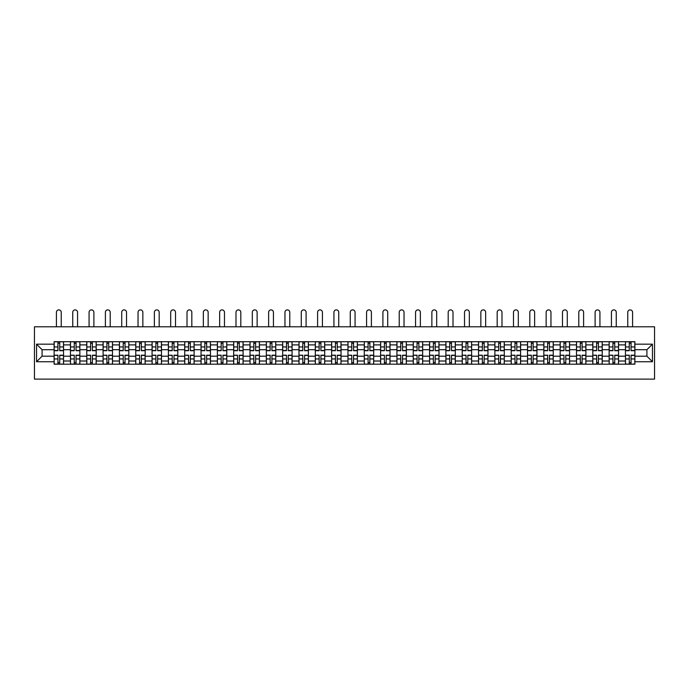 <?xml version="1.0" encoding="UTF-8"?>
<svg xmlns="http://www.w3.org/2000/svg" width="689" height="689" viewBox="0 0 689 689"><rect width="100%" height="100%" fill="white"/><g stroke="black" fill="none" stroke-linecap="round" stroke-linejoin="round"><path stroke-width="1.03" d="M34.45 379.114L654.55 379.114L654.55 326.793L34.45 326.793L34.45 379.114M70.45 364.197L70.45 344.896L63.543 344.896L63.543 364.197M63.543 344.896L63.543 341.701M70.45 344.896L70.45 341.701M79.864 341.701L79.864 364.197M86.771 364.197L86.771 341.701M96.184 341.701L96.184 364.197M103.092 364.197L103.092 341.701M112.514 341.701L112.514 364.197M119.421 364.197L119.421 341.701M128.834 341.701L128.834 364.197M135.742 364.197L135.742 341.701M145.164 341.701L145.164 364.197M152.062 364.197L152.062 341.701M161.484 341.701L161.484 364.197M168.392 364.197L168.392 341.701M177.805 341.701L177.805 364.197M184.712 364.197L184.712 341.701M194.134 341.701L194.134 364.197M201.042 364.197L201.042 341.701M210.455 341.701L210.455 364.197M217.362 364.197L217.362 341.701M226.776 341.701L226.776 364.197M233.683 364.197L233.683 341.701M243.105 341.701L243.105 364.197M250.012 364.197L250.012 341.701M259.426 341.701L259.426 364.197M266.333 364.197L266.333 341.701M275.755 341.701L275.755 364.197M282.654 364.197L282.654 341.701M292.076 341.701L292.076 364.197M298.983 364.197L298.983 341.701M308.396 341.701L308.396 364.197M315.304 364.197L315.304 341.701M324.726 341.701L324.726 364.197M331.633 364.197L331.633 341.701M341.046 341.701L341.046 364.197M347.954 364.197L347.954 341.701M357.367 341.701L357.367 364.197M364.274 364.197L364.274 341.701M373.696 341.701L373.696 364.197M380.604 364.197L380.604 341.701M390.017 341.701L390.017 364.197M396.924 364.197L396.924 341.701M406.346 341.701L406.346 364.197M413.245 364.197L413.245 341.701M422.667 341.701L422.667 364.197M429.574 364.197L429.574 341.701M438.988 341.701L438.988 364.197M445.895 364.197L445.895 341.701M455.317 341.701L455.317 364.197M462.224 364.197L462.224 341.701M471.638 341.701L471.638 364.197M478.545 364.197L478.545 341.701M487.958 341.701L487.958 364.197M494.866 364.197L494.866 341.701M504.288 341.701L504.288 364.197M511.195 364.197L511.195 341.701M520.608 341.701L520.608 364.197M527.516 364.197L527.516 341.701M536.938 341.701L536.938 364.197M543.836 364.197L543.836 341.701M553.258 341.701L553.258 364.197M560.166 364.197L560.166 341.701M569.579 341.701L569.579 364.197M576.486 364.197L576.486 341.701M585.908 341.701L585.908 364.197M592.816 364.197L592.816 341.701M602.229 341.701L602.229 364.197M609.136 364.197L609.136 341.701M618.55 341.701L618.55 364.197M625.457 364.197L625.457 341.701M625.457 356.196L618.55 356.196M609.136 356.196L602.229 356.196M592.816 356.196L585.908 356.196M576.486 356.196L569.579 356.196M560.166 356.196L553.258 356.196M543.836 356.196L536.938 356.196M527.516 356.196L520.608 356.196M511.195 356.196L504.288 356.196M494.866 356.196L487.958 356.196M478.545 356.196L471.638 356.196M462.224 356.196L455.317 356.196M445.895 356.196L438.988 356.196M429.574 356.196L422.667 356.196M413.245 356.196L406.346 356.196M396.924 356.196L390.017 356.196M380.604 356.196L373.696 356.196M364.274 356.196L357.367 356.196M347.954 356.196L341.046 356.196M331.633 356.196L324.726 356.196M315.304 356.196L308.396 356.196M298.983 356.196L292.076 356.196M282.654 356.196L275.755 356.196M266.333 356.196L259.426 356.196M250.012 356.196L243.105 356.196M233.683 356.196L226.776 356.196M217.362 356.196L210.455 356.196M201.042 356.196L194.134 356.196M184.712 356.196L177.805 356.196M168.392 356.196L161.484 356.196M152.062 356.196L145.164 356.196M135.742 356.196L128.834 356.196M119.421 356.196L112.514 356.196M103.092 356.196L96.184 356.196M86.771 356.196L79.864 356.196M70.45 356.196L63.543 356.196M625.457 349.702L618.55 349.702M609.136 349.702L602.229 349.702M592.816 349.702L585.908 349.702M576.486 349.702L569.579 349.702M560.166 349.702L553.258 349.702M543.836 349.702L536.938 349.702M527.516 349.702L520.608 349.702M511.195 349.702L504.288 349.702M494.866 349.702L487.958 349.702M478.545 349.702L471.638 349.702M462.224 349.702L455.317 349.702M445.895 349.702L438.988 349.702M429.574 349.702L422.667 349.702M413.245 349.702L406.346 349.702M396.924 349.702L390.017 349.702M380.604 349.702L373.696 349.702M364.274 349.702L357.367 349.702M347.954 349.702L341.046 349.702M331.633 349.702L324.726 349.702M315.304 349.702L308.396 349.702M298.983 349.702L292.076 349.702M282.654 349.702L275.755 349.702M266.333 349.702L259.426 349.702M250.012 349.702L243.105 349.702M233.683 349.702L226.776 349.702M217.362 349.702L210.455 349.702M201.042 349.702L194.134 349.702M184.712 349.702L177.805 349.702M168.392 349.702L161.484 349.702M152.062 349.702L145.164 349.702M135.742 349.702L128.834 349.702M119.421 349.702L112.514 349.702M103.092 349.702L96.184 349.702M86.771 349.702L79.864 349.702M70.45 349.702L63.543 349.702M42.089 356.196L54.121 356.196L54.121 349.702L42.089 349.702L42.089 356.196L36.543 361.742L36.543 344.164L54.121 344.164L54.121 349.702M634.879 349.702L634.879 356.196L646.911 356.196L646.911 349.702L634.879 349.702L634.879 341.701L54.121 341.701L54.121 344.164M634.879 344.164L652.457 344.164L652.457 361.742L634.879 361.742L634.879 356.196M54.121 356.196L54.121 364.197L634.879 364.197L634.879 361.742M54.121 361.742L36.543 361.742M59.719 362.629L57.945 362.629M57.945 343.268L59.719 343.268M76.048 362.629L74.266 362.629M74.266 343.268L76.048 343.268M92.369 362.629L90.586 362.629M90.586 343.268L92.369 343.268M108.69 362.629L106.916 362.629M106.916 343.268L108.69 343.268M125.019 362.629L123.236 362.629M123.236 343.268L125.019 343.268M141.34 362.629L139.566 362.629M139.566 343.268L141.34 343.268M157.66 362.629L155.886 362.629M155.886 343.268L157.66 343.268M173.99 362.629L172.207 362.629M172.207 343.268L173.99 343.268M190.31 362.629L188.536 362.629M188.536 343.268L190.31 343.268M206.64 362.629L204.857 362.629M204.857 343.268L206.64 343.268M222.96 362.629L221.178 362.629M221.178 343.268L222.96 343.268M239.281 362.629L237.507 362.629M237.507 343.268L239.281 343.268M255.61 362.629L253.828 362.629M253.828 343.268L255.61 343.268M271.931 362.629L270.157 362.629M270.157 343.268L271.931 343.268M288.252 362.629L286.478 362.629M286.478 343.268L288.252 343.268M304.581 362.629L302.798 362.629M302.798 343.268L304.581 343.268M320.902 362.629L319.128 362.629M319.128 343.268L320.902 343.268M337.231 362.629L335.448 362.629M335.448 343.268L337.231 343.268M353.552 362.629L351.769 362.629M351.769 343.268L353.552 343.268M369.872 362.629L368.098 362.629M368.098 343.268L369.872 343.268M386.202 362.629L384.419 362.629M384.419 343.268L386.202 343.268M402.522 362.629L400.748 362.629M400.748 343.268L402.522 343.268M418.843 362.629L417.069 362.629M417.069 343.268L418.843 343.268M435.172 362.629L433.39 362.629M433.39 343.268L435.172 343.268M451.493 362.629L449.719 362.629M449.719 343.268L451.493 343.268M467.822 362.629L466.04 362.629M466.04 343.268L467.822 343.268M484.143 362.629L482.36 362.629M482.36 343.268L484.143 343.268M500.464 362.629L498.69 362.629M498.69 343.268L500.464 343.268M516.793 362.629L515.01 362.629M515.01 343.268L516.793 343.268M533.114 362.629L531.34 362.629M531.34 343.268L533.114 343.268M549.434 362.629L547.66 362.629M547.66 343.268L549.434 343.268M565.764 362.629L563.981 362.629M563.981 343.268L565.764 343.268M582.084 362.629L580.31 362.629M580.31 343.268L582.084 343.268M598.414 362.629L596.631 362.629M596.631 343.268L598.414 343.268M614.734 362.629L612.952 362.629M612.952 343.268L614.734 343.268M631.055 362.629L629.281 362.629M629.281 343.268L631.055 343.268M36.543 344.164L42.089 349.702M646.911 356.196L652.457 361.742M646.911 349.702L652.457 344.164M61.235 326.793L61.235 312.298A2.403 2.403 0 0 0 58.832 309.886A2.403 2.403 0 0 0 56.42 312.298L56.42 326.793M59.719 350.701L59.719 341.804L63.491 341.804L63.491 350.701L59.719 350.701M57.945 343.165L59.719 343.165M57.945 341.804L54.173 341.804L54.173 350.701L57.945 350.701L57.945 341.804L59.719 341.804M57.945 355.421L54.173 355.197L57.945 355.197L57.945 364.093L54.173 364.093L56.265 364.093M54.173 355.421L54.173 364.093M59.719 362.733L57.945 362.733M61.399 364.093L63.491 364.093L63.491 355.197L59.719 355.197L59.719 364.093L56.42 364.093M63.491 364.093L61.235 364.093M77.564 326.793L77.564 312.298A2.403 2.403 0 0 0 75.153 309.886A2.403 2.403 0 0 0 72.75 312.298L72.75 326.793M76.048 350.701L76.048 341.804L79.812 341.804L79.812 350.701L76.048 350.701M74.266 343.165L76.048 343.165M74.266 341.804L70.502 341.804L70.502 350.701L74.266 350.701L74.266 341.804L76.048 341.804M93.885 326.793L93.885 312.298A2.403 2.403 0 0 0 91.482 309.886A2.403 2.403 0 0 0 89.07 312.298L89.07 326.793M92.369 350.701L92.369 341.804L96.133 341.804L96.133 350.701L92.369 350.701M90.586 343.165L92.369 343.165M90.586 341.804L86.823 341.804L86.823 350.701L90.586 350.701L90.586 341.804L92.369 341.804M74.266 355.421L70.502 355.197L74.266 355.197L74.266 364.093L70.502 364.093L72.595 364.093M70.502 355.421L70.502 364.093M76.048 362.733L74.266 362.733M77.719 364.093L79.812 364.093L79.812 355.197L76.048 355.197L76.048 364.093L72.75 364.093M79.812 364.093L77.564 364.093M90.586 355.421L86.823 355.197L90.586 355.197L90.586 364.093L86.823 364.093L88.915 364.093M86.823 355.421L86.823 364.093M92.369 362.733L90.586 362.733M94.04 364.093L96.133 364.093L96.133 355.197L92.369 355.197L92.369 364.093L89.07 364.093M96.133 364.093L93.885 364.093M110.206 326.793L110.206 312.298A2.403 2.403 0 0 0 107.803 309.886A2.403 2.403 0 0 0 105.4 312.298L105.4 326.793M108.69 350.701L108.69 341.804L112.462 341.804L112.462 350.701L108.69 350.701M106.916 343.165L108.69 343.165M106.916 341.804L103.143 341.804L103.143 350.701L106.916 350.701L106.916 341.804L108.69 341.804M126.535 326.793L126.535 312.298A2.403 2.403 0 0 0 124.123 309.886A2.403 2.403 0 0 0 121.72 312.298L121.72 326.793M125.019 350.701L125.019 341.804L128.783 341.804L128.783 350.701L125.019 350.701M123.236 343.165L125.019 343.165M123.236 341.804L119.473 341.804L119.473 350.701L123.236 350.701L123.236 341.804L125.019 341.804M142.856 326.793L142.856 312.298A2.403 2.403 0 0 0 140.453 309.886A2.403 2.403 0 0 0 138.041 312.298L138.041 326.793M141.34 350.701L141.34 341.804L145.103 341.804L145.103 350.701L141.34 350.701M139.566 343.165L141.34 343.165M139.566 341.804L135.793 341.804L135.793 350.701L139.566 350.701L139.566 341.804L141.34 341.804M106.916 355.421L103.143 355.197L106.916 355.197L106.916 364.093L103.143 364.093L105.236 364.093M103.143 355.421L103.143 364.093M108.69 362.733L106.916 362.733M110.369 364.093L112.462 364.093L112.462 355.197L108.69 355.197L108.69 364.093L105.4 364.093M112.462 364.093L110.206 364.093M123.236 355.421L119.473 355.197L123.236 355.197L123.236 364.093L119.473 364.093L121.565 364.093M119.473 355.421L119.473 364.093M125.019 362.733L123.236 362.733M126.69 364.093L128.783 364.093L128.783 355.197L125.019 355.197L125.019 364.093L121.72 364.093M128.783 364.093L126.535 364.093M139.566 355.421L135.793 355.197L139.566 355.197L139.566 364.093L135.793 364.093L137.886 364.093M135.793 355.421L135.793 364.093M141.34 362.733L139.566 362.733M143.011 364.093L145.103 364.093L145.103 355.197L141.34 355.197L141.34 364.093L138.041 364.093M145.103 364.093L142.856 364.093M159.185 326.793L159.185 312.298A2.403 2.403 0 0 0 156.773 309.886A2.403 2.403 0 0 0 154.37 312.298L154.37 326.793M157.66 350.701L157.66 341.804L161.433 341.804L161.433 350.701L157.66 350.701M155.886 343.165L157.66 343.165M155.886 341.804L152.123 341.804L152.123 350.701L155.886 350.701L155.886 341.804L157.66 341.804M155.886 355.421L152.123 355.197L155.886 355.197L155.886 364.093L152.123 364.093L154.215 364.093M152.123 355.421L152.123 364.093M157.66 362.733L155.886 362.733M159.34 364.093L161.433 364.093L161.433 355.197L157.66 355.197L157.66 364.093L154.37 364.093M161.433 364.093L159.185 364.093M175.506 326.793L175.506 312.298A2.403 2.403 0 0 0 173.103 309.886A2.403 2.403 0 0 0 170.691 312.298L170.691 326.793M173.99 350.701L173.99 341.804L177.753 341.804L177.753 350.701L173.99 350.701M172.207 343.165L173.99 343.165M172.207 341.804L168.443 341.804L168.443 350.701L172.207 350.701L172.207 341.804L173.99 341.804M172.207 355.421L168.443 355.197L172.207 355.197L172.207 364.093L168.443 364.093L170.536 364.093M168.443 355.421L168.443 364.093M173.99 362.733L172.207 362.733M175.661 364.093L177.753 364.093L177.753 355.197L173.99 355.197L173.99 364.093L170.691 364.093M177.753 364.093L175.506 364.093M191.826 326.793L191.826 312.298A2.403 2.403 0 0 0 189.423 309.886A2.403 2.403 0 0 0 187.012 312.298L187.012 326.793M190.31 350.701L190.31 341.804L194.083 341.804L194.083 350.701L190.31 350.701M188.536 343.165L190.31 343.165M188.536 341.804L184.764 341.804L184.764 350.701L188.536 350.701L188.536 341.804L190.31 341.804M188.536 355.421L184.764 355.197L188.536 355.197L188.536 364.093L184.764 364.093L186.857 364.093M184.764 355.421L184.764 364.093M190.31 362.733L188.536 362.733M191.99 364.093L194.083 364.093L194.083 355.197L190.31 355.197L190.31 364.093L187.012 364.093M194.083 364.093L191.826 364.093M208.156 326.793L208.156 312.298A2.403 2.403 0 0 0 205.744 309.886A2.403 2.403 0 0 0 203.341 312.298L203.341 326.793M206.64 350.701L206.64 341.804L210.403 341.804L210.403 350.701L206.64 350.701M204.857 343.165L206.64 343.165M204.857 341.804L201.093 341.804L201.093 350.701L204.857 350.701L204.857 341.804L206.64 341.804M204.857 355.421L201.093 355.197L204.857 355.197L204.857 364.093L201.093 364.093L203.186 364.093M201.093 355.421L201.093 364.093M206.64 362.733L204.857 362.733M208.311 364.093L210.403 364.093L210.403 355.197L206.64 355.197L206.64 364.093L203.341 364.093M210.403 364.093L208.156 364.093M224.476 326.793L224.476 312.298A2.403 2.403 0 0 0 222.073 309.886A2.403 2.403 0 0 0 219.662 312.298L219.662 326.793M222.96 350.701L222.96 341.804L226.724 341.804L226.724 350.701L222.96 350.701M221.178 343.165L222.96 343.165M221.178 341.804L217.414 341.804L217.414 350.701L221.178 350.701L221.178 341.804L222.96 341.804M240.805 326.793L240.805 312.298A2.403 2.403 0 0 0 238.394 309.886A2.403 2.403 0 0 0 235.991 312.298L235.991 326.793M239.281 350.701L239.281 341.804L243.053 341.804L243.053 350.701L239.281 350.701M237.507 343.165L239.281 343.165M237.507 341.804L233.735 341.804L233.735 350.701L237.507 350.701L237.507 341.804L239.281 341.804M257.126 326.793L257.126 312.298A2.403 2.403 0 0 0 254.715 309.886A2.403 2.403 0 0 0 252.312 312.298L252.312 326.793M255.61 350.701L255.61 341.804L259.374 341.804L259.374 350.701L255.61 350.701M253.828 343.165L255.61 343.165M253.828 341.804L250.064 341.804L250.064 350.701L253.828 350.701L253.828 341.804L255.61 341.804M273.447 326.793L273.447 312.298A2.403 2.403 0 0 0 271.044 309.886A2.403 2.403 0 0 0 268.632 312.298L268.632 326.793M271.931 350.701L271.931 341.804L275.695 341.804L275.695 350.701L271.931 350.701M270.157 343.165L271.931 343.165M270.157 341.804L266.385 341.804L266.385 350.701L270.157 350.701L270.157 341.804L271.931 341.804M289.776 326.793L289.776 312.298A2.403 2.403 0 0 0 287.365 309.886A2.403 2.403 0 0 0 284.962 312.298L284.962 326.793M288.252 350.701L288.252 341.804L292.024 341.804L292.024 350.701L288.252 350.701M286.478 343.165L288.252 343.165M286.478 341.804L282.714 341.804L282.714 350.701L286.478 350.701L286.478 341.804L288.252 341.804M306.097 326.793L306.097 312.298A2.403 2.403 0 0 0 303.694 309.886A2.403 2.403 0 0 0 301.282 312.298L301.282 326.793M304.581 350.701L304.581 341.804L308.345 341.804L308.345 350.701L304.581 350.701M302.798 343.165L304.581 343.165M302.798 341.804L299.035 341.804L299.035 350.701L302.798 350.701L302.798 341.804L304.581 341.804M221.178 355.421L217.414 355.197L221.178 355.197L221.178 364.093L217.414 364.093L219.507 364.093M217.414 355.421L217.414 364.093M222.96 362.733L221.178 362.733M224.631 364.093L226.724 364.093L226.724 355.197L222.96 355.197L222.96 364.093L219.662 364.093M226.724 364.093L224.476 364.093M237.507 355.421L233.735 355.197L237.507 355.197L237.507 364.093L233.735 364.093L235.827 364.093M233.735 355.421L233.735 364.093M239.281 362.733L237.507 362.733M240.961 364.093L243.053 364.093L243.053 355.197L239.281 355.197L239.281 364.093L235.991 364.093M243.053 364.093L240.805 364.093M253.828 355.421L250.064 355.197L253.828 355.197L253.828 364.093L250.064 364.093L252.157 364.093M250.064 355.421L250.064 364.093M255.61 362.733L253.828 362.733M257.281 364.093L259.374 364.093L259.374 355.197L255.61 355.197L255.61 364.093L252.312 364.093M259.374 364.093L257.126 364.093M270.157 355.421L266.385 355.197L270.157 355.197L270.157 364.093L266.385 364.093L268.477 364.093M266.385 355.421L266.385 364.093M271.931 362.733L270.157 362.733M273.602 364.093L275.695 364.093L275.695 355.197L271.931 355.197L271.931 364.093L268.632 364.093M275.695 364.093L273.447 364.093M286.478 355.421L282.714 355.197L286.478 355.197L286.478 364.093L282.714 364.093L284.807 364.093M282.714 355.421L282.714 364.093M288.252 362.733L286.478 362.733M289.931 364.093L292.024 364.093L292.024 355.197L288.252 355.197L288.252 364.093L284.962 364.093M292.024 364.093L289.776 364.093M302.798 355.421L299.035 355.197L302.798 355.197L302.798 364.093L299.035 364.093L301.127 364.093M299.035 355.421L299.035 364.093M304.581 362.733L302.798 362.733M306.252 364.093L308.345 364.093L308.345 355.197L304.581 355.197L304.581 364.093L301.282 364.093M308.345 364.093L306.097 364.093M322.418 326.793L322.418 312.298A2.403 2.403 0 0 0 320.015 309.886A2.403 2.403 0 0 0 317.603 312.298L317.603 326.793M320.902 350.701L320.902 341.804L324.674 341.804L324.674 350.701L320.902 350.701M319.128 343.165L320.902 343.165M319.128 341.804L315.355 341.804L315.355 350.701L319.128 350.701L319.128 341.804L320.902 341.804M319.128 355.421L315.355 355.197L319.128 355.197L319.128 364.093L315.355 364.093L317.448 364.093M315.355 355.421L315.355 364.093M320.902 362.733L319.128 362.733M322.581 364.093L324.674 364.093L324.674 355.197L320.902 355.197L320.902 364.093L317.603 364.093M324.674 364.093L322.418 364.093M338.747 326.793L338.747 312.298A2.403 2.403 0 0 0 336.335 309.886A2.403 2.403 0 0 0 333.932 312.298L333.932 326.793M337.231 350.701L337.231 341.804L340.995 341.804L340.995 350.701L337.231 350.701M335.448 343.165L337.231 343.165M335.448 341.804L331.685 341.804L331.685 350.701L335.448 350.701L335.448 341.804L337.231 341.804M335.448 355.421L331.685 355.197L335.448 355.197L335.448 364.093L331.685 364.093L333.777 364.093M331.685 355.421L331.685 364.093M337.231 362.733L335.448 362.733M338.902 364.093L340.995 364.093L340.995 355.197L337.231 355.197L337.231 364.093L333.932 364.093M340.995 364.093L338.747 364.093M355.068 326.793L355.068 312.298A2.403 2.403 0 0 0 352.665 309.886A2.403 2.403 0 0 0 350.253 312.298L350.253 326.793M353.552 350.701L353.552 341.804L357.315 341.804L357.315 350.701L353.552 350.701M351.769 343.165L353.552 343.165M351.769 341.804L348.005 341.804L348.005 350.701L351.769 350.701L351.769 341.804L353.552 341.804M351.769 355.421L348.005 355.197L351.769 355.197L351.769 364.093L348.005 364.093L350.098 364.093M348.005 355.421L348.005 364.093M353.552 362.733L351.769 362.733M355.223 364.093L357.315 364.093L357.315 355.197L353.552 355.197L353.552 364.093L350.253 364.093M357.315 364.093L355.068 364.093M371.397 326.793L371.397 312.298A2.403 2.403 0 0 0 368.985 309.886A2.403 2.403 0 0 0 366.582 312.298L366.582 326.793M369.872 350.701L369.872 341.804L373.645 341.804L373.645 350.701L369.872 350.701M368.098 343.165L369.872 343.165M368.098 341.804L364.326 341.804L364.326 350.701L368.098 350.701L368.098 341.804L369.872 341.804M368.098 355.421L364.326 355.197L368.098 355.197L368.098 364.093L364.326 364.093L366.419 364.093M364.326 355.421L364.326 364.093M369.872 362.733L368.098 362.733M371.552 364.093L373.645 364.093L373.645 355.197L369.872 355.197L369.872 364.093L366.582 364.093M373.645 364.093L371.397 364.093M387.718 326.793L387.718 312.298A2.403 2.403 0 0 0 385.306 309.886A2.403 2.403 0 0 0 382.903 312.298L382.903 326.793M386.202 350.701L386.202 341.804L389.965 341.804L389.965 350.701L386.202 350.701M384.419 343.165L386.202 343.165M384.419 341.804L380.655 341.804L380.655 350.701L384.419 350.701L384.419 341.804L386.202 341.804M384.419 355.421L380.655 355.197L384.419 355.197L384.419 364.093L380.655 364.093L382.748 364.093M380.655 355.421L380.655 364.093M386.202 362.733L384.419 362.733M387.873 364.093L389.965 364.093L389.965 355.197L386.202 355.197L386.202 364.093L382.903 364.093M389.965 364.093L387.718 364.093M404.038 326.793L404.038 312.298A2.403 2.403 0 0 0 401.635 309.886A2.403 2.403 0 0 0 399.224 312.298L399.224 326.793M402.522 350.701L402.522 341.804L406.286 341.804L406.286 350.701L402.522 350.701M400.748 343.165L402.522 343.165M400.748 341.804L396.976 341.804L396.976 350.701L400.748 350.701L400.748 341.804L402.522 341.804M400.748 355.421L396.976 355.197L400.748 355.197L400.748 364.093L396.976 364.093L399.069 364.093M396.976 355.421L396.976 364.093M402.522 362.733L400.748 362.733M404.193 364.093L406.286 364.093L406.286 355.197L402.522 355.197L402.522 364.093L399.224 364.093M406.286 364.093L404.038 364.093M420.368 326.793L420.368 312.298A2.403 2.403 0 0 0 417.956 309.886A2.403 2.403 0 0 0 415.553 312.298L415.553 326.793M418.843 350.701L418.843 341.804L422.615 341.804L422.615 350.701L418.843 350.701M417.069 343.165L418.843 343.165M417.069 341.804L413.305 341.804L413.305 350.701L417.069 350.701L417.069 341.804L418.843 341.804M417.069 355.421L413.305 355.197L417.069 355.197L417.069 364.093L413.305 364.093L415.398 364.093M413.305 355.421L413.305 364.093M418.843 362.733L417.069 362.733M420.523 364.093L422.615 364.093L422.615 355.197L418.843 355.197L418.843 364.093L415.553 364.093M422.615 364.093L420.368 364.093M436.688 326.793L436.688 312.298A2.403 2.403 0 0 0 434.285 309.886A2.403 2.403 0 0 0 431.874 312.298L431.874 326.793M435.172 350.701L435.172 341.804L438.936 341.804L438.936 350.701L435.172 350.701M433.39 343.165L435.172 343.165M433.39 341.804L429.626 341.804L429.626 350.701L433.39 350.701L433.39 341.804L435.172 341.804M433.39 355.421L429.626 355.197L433.39 355.197L433.39 364.093L429.626 364.093L431.719 364.093M429.626 355.421L429.626 364.093M435.172 362.733L433.39 362.733M436.843 364.093L438.936 364.093L438.936 355.197L435.172 355.197L435.172 364.093L431.874 364.093M438.936 364.093L436.688 364.093M453.009 326.793L453.009 312.298A2.403 2.403 0 0 0 450.606 309.886A2.403 2.403 0 0 0 448.194 312.298L448.194 326.793M451.493 350.701L451.493 341.804L455.265 341.804L455.265 350.701L451.493 350.701M449.719 343.165L451.493 343.165M449.719 341.804L445.947 341.804L445.947 350.701L449.719 350.701L449.719 341.804L451.493 341.804M449.719 355.421L445.947 355.197L449.719 355.197L449.719 364.093L445.947 364.093L448.039 364.093M445.947 355.421L445.947 364.093M451.493 362.733L449.719 362.733M453.173 364.093L455.265 364.093L455.265 355.197L451.493 355.197L451.493 364.093L448.194 364.093M455.265 364.093L453.009 364.093M469.338 326.793L469.338 312.298A2.403 2.403 0 0 0 466.927 309.886A2.403 2.403 0 0 0 464.524 312.298L464.524 326.793M467.822 350.701L467.822 341.804L471.586 341.804L471.586 350.701L467.822 350.701M466.04 343.165L467.822 343.165M466.04 341.804L462.276 341.804L462.276 350.701L466.04 350.701L466.04 341.804L467.822 341.804M466.04 355.421L462.276 355.197L466.04 355.197L466.04 364.093L462.276 364.093L464.369 364.093M462.276 355.421L462.276 364.093M467.822 362.733L466.04 362.733M469.493 364.093L471.586 364.093L471.586 355.197L467.822 355.197L467.822 364.093L464.524 364.093M471.586 364.093L469.338 364.093M485.659 326.793L485.659 312.298A2.403 2.403 0 0 0 483.256 309.886A2.403 2.403 0 0 0 480.844 312.298L480.844 326.793M484.143 350.701L484.143 341.804L487.907 341.804L487.907 350.701L484.143 350.701M482.36 343.165L484.143 343.165M482.36 341.804L478.597 341.804L478.597 350.701L482.36 350.701L482.36 341.804L484.143 341.804M482.36 355.421L478.597 355.197L482.36 355.197L482.36 364.093L478.597 364.093L480.689 364.093M478.597 355.421L478.597 364.093M484.143 362.733L482.36 362.733M485.814 364.093L487.907 364.093L487.907 355.197L484.143 355.197L484.143 364.093L480.844 364.093M487.907 364.093L485.659 364.093M501.988 326.793L501.988 312.298A2.403 2.403 0 0 0 499.577 309.886A2.403 2.403 0 0 0 497.174 312.298L497.174 326.793M500.464 350.701L500.464 341.804L504.236 341.804L504.236 350.701L500.464 350.701M498.69 343.165L500.464 343.165M498.69 341.804L494.917 341.804L494.917 350.701L498.69 350.701L498.69 341.804L500.464 341.804M498.69 355.421L494.917 355.197L498.69 355.197L498.69 364.093L494.917 364.093L497.01 364.093M494.917 355.421L494.917 364.093M500.464 362.733L498.69 362.733M502.143 364.093L504.236 364.093L504.236 355.197L500.464 355.197L500.464 364.093L497.174 364.093M504.236 364.093L501.988 364.093M518.309 326.793L518.309 312.298A2.403 2.403 0 0 0 515.897 309.886A2.403 2.403 0 0 0 513.494 312.298L513.494 326.793M516.793 350.701L516.793 341.804L520.557 341.804L520.557 350.701L516.793 350.701M515.01 343.165L516.793 343.165M515.01 341.804L511.247 341.804L511.247 350.701L515.01 350.701L515.01 341.804L516.793 341.804M515.01 355.421L511.247 355.197L515.01 355.197L515.01 364.093L511.247 364.093L513.339 364.093M511.247 355.421L511.247 364.093M516.793 362.733L515.01 362.733M518.464 364.093L520.557 364.093L520.557 355.197L516.793 355.197L516.793 364.093L513.494 364.093M520.557 364.093L518.309 364.093M534.63 326.793L534.63 312.298A2.403 2.403 0 0 0 532.227 309.886A2.403 2.403 0 0 0 529.815 312.298L529.815 326.793M533.114 350.701L533.114 341.804L536.877 341.804L536.877 350.701L533.114 350.701M531.34 343.165L533.114 343.165M531.34 341.804L527.567 341.804L527.567 350.701L531.34 350.701L531.34 341.804L533.114 341.804M531.34 355.421L527.567 355.197L531.34 355.197L531.34 364.093L527.567 364.093L529.66 364.093M527.567 355.421L527.567 364.093M533.114 362.733L531.34 362.733M534.785 364.093L536.877 364.093L536.877 355.197L533.114 355.197L533.114 364.093L529.815 364.093M536.877 364.093L534.63 364.093M550.959 326.793L550.959 312.298A2.403 2.403 0 0 0 548.547 309.886A2.403 2.403 0 0 0 546.144 312.298L546.144 326.793M549.434 350.701L549.434 341.804L553.207 341.804L553.207 350.701L549.434 350.701M547.66 343.165L549.434 343.165M547.66 341.804L543.897 341.804L543.897 350.701L547.66 350.701L547.66 341.804L549.434 341.804M547.66 355.421L543.897 355.197L547.66 355.197L547.66 364.093L543.897 364.093L545.989 364.093M543.897 355.421L543.897 364.093M549.434 362.733L547.66 362.733M551.114 364.093L553.207 364.093L553.207 355.197L549.434 355.197L549.434 364.093L546.144 364.093M553.207 364.093L550.959 364.093M567.28 326.793L567.28 312.298A2.403 2.403 0 0 0 564.877 309.886A2.403 2.403 0 0 0 562.465 312.298L562.465 326.793M565.764 350.701L565.764 341.804L569.527 341.804L569.527 350.701L565.764 350.701M563.981 343.165L565.764 343.165M563.981 341.804L560.217 341.804L560.217 350.701L563.981 350.701L563.981 341.804L565.764 341.804M563.981 355.421L560.217 355.197L563.981 355.197L563.981 364.093L560.217 364.093L562.31 364.093M560.217 355.421L560.217 364.093M565.764 362.733L563.981 362.733M567.435 364.093L569.527 364.093L569.527 355.197L565.764 355.197L565.764 364.093L562.465 364.093M569.527 364.093L567.28 364.093M583.6 326.793L583.6 312.298A2.403 2.403 0 0 0 581.197 309.886A2.403 2.403 0 0 0 578.794 312.298L578.794 326.793M582.084 350.701L582.084 341.804L585.857 341.804L585.857 350.701L582.084 350.701M580.31 343.165L582.084 343.165M580.31 341.804L576.538 341.804L576.538 350.701L580.31 350.701L580.31 341.804L582.084 341.804M580.31 355.421L576.538 355.197L580.31 355.197L580.31 364.093L576.538 364.093L578.631 364.093M576.538 355.421L576.538 364.093M582.084 362.733L580.31 362.733M583.764 364.093L585.857 364.093L585.857 355.197L582.084 355.197L582.084 364.093L578.794 364.093M585.857 364.093L583.6 364.093M599.93 326.793L599.93 312.298A2.403 2.403 0 0 0 597.518 309.886A2.403 2.403 0 0 0 595.115 312.298L595.115 326.793M598.414 350.701L598.414 341.804L602.177 341.804L602.177 350.701L598.414 350.701M596.631 343.165L598.414 343.165M596.631 341.804L592.867 341.804L592.867 350.701L596.631 350.701L596.631 341.804L598.414 341.804M596.631 355.421L592.867 355.197L596.631 355.197L596.631 364.093L592.867 364.093L594.96 364.093M592.867 355.421L592.867 364.093M598.414 362.733L596.631 362.733M600.085 364.093L602.177 364.093L602.177 355.197L598.414 355.197L598.414 364.093L595.115 364.093M602.177 364.093L599.93 364.093M616.25 326.793L616.25 312.298A2.403 2.403 0 0 0 613.847 309.886A2.403 2.403 0 0 0 611.436 312.298L611.436 326.793M614.734 350.701L614.734 341.804L618.498 341.804L618.498 350.701L614.734 350.701M612.952 343.165L614.734 343.165M612.952 341.804L609.188 341.804L609.188 350.701L612.952 350.701L612.952 341.804L614.734 341.804M612.952 355.421L609.188 355.197L612.952 355.197L612.952 364.093L609.188 364.093L611.281 364.093M609.188 355.421L609.188 364.093M614.734 362.733L612.952 362.733M616.405 364.093L618.498 364.093L618.498 355.197L614.734 355.197L614.734 364.093L611.436 364.093M618.498 364.093L616.25 364.093M632.58 326.793L632.58 312.298A2.403 2.403 0 0 0 630.168 309.886A2.403 2.403 0 0 0 627.765 312.298L627.765 326.793M631.055 350.701L631.055 341.804L634.827 341.804L634.827 350.701L631.055 350.701M629.281 343.165L631.055 343.165M629.281 341.804L625.509 341.804L625.509 350.701L629.281 350.701L629.281 341.804L631.055 341.804M629.281 355.421L625.509 355.197L629.281 355.197L629.281 364.093L625.509 364.093L627.601 364.093M625.509 355.421L625.509 364.093M631.055 362.733L629.281 362.733M632.735 364.093L634.827 364.093L634.827 355.197L631.055 355.197L631.055 364.093L627.765 364.093M634.827 364.093L632.58 364.093M609.136 344.896L602.229 344.896M592.816 344.896L585.908 344.896M576.486 344.896L569.579 344.896M560.166 344.896L553.258 344.896M543.836 344.896L536.938 344.896M527.516 344.896L520.608 344.896M511.195 344.896L504.288 344.896M494.866 344.896L487.958 344.896M478.545 344.896L471.638 344.896M462.224 344.896L455.317 344.896M445.895 344.896L438.988 344.896M429.574 344.896L422.667 344.896M413.245 344.896L406.346 344.896M396.924 344.896L390.017 344.896M380.604 344.896L373.696 344.896M364.274 344.896L357.367 344.896M347.954 344.896L341.046 344.896M331.633 344.896L324.726 344.896M315.304 344.896L308.396 344.896M298.983 344.896L292.076 344.896M282.654 344.896L275.755 344.896M266.333 344.896L259.426 344.896M250.012 344.896L243.105 344.896M233.683 344.896L226.776 344.896M217.362 344.896L210.455 344.896M201.042 344.896L194.134 344.896M184.712 344.896L177.805 344.896M168.392 344.896L161.484 344.896M152.062 344.896L145.164 344.896M135.742 344.896L128.834 344.896M119.421 344.896L112.514 344.896M103.092 344.896L96.184 344.896M86.771 344.896L79.864 344.896M625.457 344.896L618.55 344.896M609.136 361.01L602.229 361.01M592.816 361.01L585.908 361.01M576.486 361.01L569.579 361.01M560.166 361.01L553.258 361.01M543.836 361.01L536.938 361.01M527.516 361.01L520.608 361.01M511.195 361.01L504.288 361.01M494.866 361.01L487.958 361.01M478.545 361.01L471.638 361.01M462.224 361.01L455.317 361.01M445.895 361.01L438.988 361.01M429.574 361.01L422.667 361.01M413.245 361.01L406.346 361.01M396.924 361.01L390.017 361.01M380.604 361.01L373.696 361.01M364.274 361.01L357.367 361.01M347.954 361.01L341.046 361.01M331.633 361.01L324.726 361.01M315.304 361.01L308.396 361.01M298.983 361.01L292.076 361.01M282.654 361.01L275.755 361.01M266.333 361.01L259.426 361.01M250.012 361.01L243.105 361.01M233.683 361.01L226.776 361.01M217.362 361.01L210.455 361.01M201.042 361.01L194.134 361.01M184.712 361.01L177.805 361.01M168.392 361.01L161.484 361.01M152.062 361.01L145.164 361.01M135.742 361.01L128.834 361.01M119.421 361.01L112.514 361.01M103.092 361.01L96.184 361.01M86.771 361.01L79.864 361.01M70.45 361.01L63.543 361.01M625.457 361.01L618.55 361.01M59.719 350.477L63.491 350.477M59.719 346.946L63.491 346.946M54.173 350.477L57.945 350.477M54.173 346.946L57.945 346.946M57.945 358.952L54.173 358.952M63.491 355.421L59.719 355.421M63.491 358.952L59.719 358.952M76.048 350.477L79.812 350.477M76.048 346.946L79.812 346.946M70.502 350.477L74.266 350.477M70.502 346.946L74.266 346.946M92.369 350.477L96.133 350.477M92.369 346.946L96.133 346.946M86.823 350.477L90.586 350.477M86.823 346.946L90.586 346.946M74.266 358.952L70.502 358.952M79.812 355.421L76.048 355.421M79.812 358.952L76.048 358.952M90.586 358.952L86.823 358.952M96.133 355.421L92.369 355.421M96.133 358.952L92.369 358.952M108.69 350.477L112.462 350.477M108.69 346.946L112.462 346.946M103.143 350.477L106.916 350.477M103.143 346.946L106.916 346.946M125.019 350.477L128.783 350.477M125.019 346.946L128.783 346.946M119.473 350.477L123.236 350.477M119.473 346.946L123.236 346.946M141.34 350.477L145.103 350.477M141.34 346.946L145.103 346.946M135.793 350.477L139.566 350.477M135.793 346.946L139.566 346.946M106.916 358.952L103.143 358.952M112.462 355.421L108.69 355.421M112.462 358.952L108.69 358.952M123.236 358.952L119.473 358.952M128.783 355.421L125.019 355.421M128.783 358.952L125.019 358.952M139.566 358.952L135.793 358.952M145.103 355.421L141.34 355.421M145.103 358.952L141.34 358.952M157.66 350.477L161.433 350.477M157.66 346.946L161.433 346.946M152.123 350.477L155.886 350.477M152.123 346.946L155.886 346.946M155.886 358.952L152.123 358.952M161.433 355.421L157.66 355.421M161.433 358.952L157.66 358.952M173.99 350.477L177.753 350.477M173.99 346.946L177.753 346.946M168.443 350.477L172.207 350.477M168.443 346.946L172.207 346.946M172.207 358.952L168.443 358.952M177.753 355.421L173.99 355.421M177.753 358.952L173.99 358.952M190.31 350.477L194.083 350.477M190.31 346.946L194.083 346.946M184.764 350.477L188.536 350.477M184.764 346.946L188.536 346.946M188.536 358.952L184.764 358.952M194.083 355.421L190.31 355.421M194.083 358.952L190.31 358.952M206.64 350.477L210.403 350.477M206.64 346.946L210.403 346.946M201.093 350.477L204.857 350.477M201.093 346.946L204.857 346.946M204.857 358.952L201.093 358.952M210.403 355.421L206.64 355.421M210.403 358.952L206.64 358.952M222.96 350.477L226.724 350.477M222.96 346.946L226.724 346.946M217.414 350.477L221.178 350.477M217.414 346.946L221.178 346.946M239.281 350.477L243.053 350.477M239.281 346.946L243.053 346.946M233.735 350.477L237.507 350.477M233.735 346.946L237.507 346.946M255.61 350.477L259.374 350.477M255.61 346.946L259.374 346.946M250.064 350.477L253.828 350.477M250.064 346.946L253.828 346.946M271.931 350.477L275.695 350.477M271.931 346.946L275.695 346.946M266.385 350.477L270.157 350.477M266.385 346.946L270.157 346.946M288.252 350.477L292.024 350.477M288.252 346.946L292.024 346.946M282.714 350.477L286.478 350.477M282.714 346.946L286.478 346.946M304.581 350.477L308.345 350.477M304.581 346.946L308.345 346.946M299.035 350.477L302.798 350.477M299.035 346.946L302.798 346.946M221.178 358.952L217.414 358.952M226.724 355.421L222.96 355.421M226.724 358.952L222.96 358.952M237.507 358.952L233.735 358.952M243.053 355.421L239.281 355.421M243.053 358.952L239.281 358.952M253.828 358.952L250.064 358.952M259.374 355.421L255.61 355.421M259.374 358.952L255.61 358.952M270.157 358.952L266.385 358.952M275.695 355.421L271.931 355.421M275.695 358.952L271.931 358.952M286.478 358.952L282.714 358.952M292.024 355.421L288.252 355.421M292.024 358.952L288.252 358.952M302.798 358.952L299.035 358.952M308.345 355.421L304.581 355.421M308.345 358.952L304.581 358.952M320.902 350.477L324.674 350.477M320.902 346.946L324.674 346.946M315.355 350.477L319.128 350.477M315.355 346.946L319.128 346.946M319.128 358.952L315.355 358.952M324.674 355.421L320.902 355.421M324.674 358.952L320.902 358.952M337.231 350.477L340.995 350.477M337.231 346.946L340.995 346.946M331.685 350.477L335.448 350.477M331.685 346.946L335.448 346.946M335.448 358.952L331.685 358.952M340.995 355.421L337.231 355.421M340.995 358.952L337.231 358.952M353.552 350.477L357.315 350.477M353.552 346.946L357.315 346.946M348.005 350.477L351.769 350.477M348.005 346.946L351.769 346.946M351.769 358.952L348.005 358.952M357.315 355.421L353.552 355.421M357.315 358.952L353.552 358.952M369.872 350.477L373.645 350.477M369.872 346.946L373.645 346.946M364.326 350.477L368.098 350.477M364.326 346.946L368.098 346.946M368.098 358.952L364.326 358.952M373.645 355.421L369.872 355.421M373.645 358.952L369.872 358.952M386.202 350.477L389.965 350.477M386.202 346.946L389.965 346.946M380.655 350.477L384.419 350.477M380.655 346.946L384.419 346.946M384.419 358.952L380.655 358.952M389.965 355.421L386.202 355.421M389.965 358.952L386.202 358.952M402.522 350.477L406.286 350.477M402.522 346.946L406.286 346.946M396.976 350.477L400.748 350.477M396.976 346.946L400.748 346.946M400.748 358.952L396.976 358.952M406.286 355.421L402.522 355.421M406.286 358.952L402.522 358.952M418.843 350.477L422.615 350.477M418.843 346.946L422.615 346.946M413.305 350.477L417.069 350.477M413.305 346.946L417.069 346.946M417.069 358.952L413.305 358.952M422.615 355.421L418.843 355.421M422.615 358.952L418.843 358.952M435.172 350.477L438.936 350.477M435.172 346.946L438.936 346.946M429.626 350.477L433.39 350.477M429.626 346.946L433.39 346.946M433.39 358.952L429.626 358.952M438.936 355.421L435.172 355.421M438.936 358.952L435.172 358.952M451.493 350.477L455.265 350.477M451.493 346.946L455.265 346.946M445.947 350.477L449.719 350.477M445.947 346.946L449.719 346.946M449.719 358.952L445.947 358.952M455.265 355.421L451.493 355.421M455.265 358.952L451.493 358.952M467.822 350.477L471.586 350.477M467.822 346.946L471.586 346.946M462.276 350.477L466.04 350.477M462.276 346.946L466.04 346.946M466.04 358.952L462.276 358.952M471.586 355.421L467.822 355.421M471.586 358.952L467.822 358.952M484.143 350.477L487.907 350.477M484.143 346.946L487.907 346.946M478.597 350.477L482.36 350.477M478.597 346.946L482.36 346.946M482.36 358.952L478.597 358.952M487.907 355.421L484.143 355.421M487.907 358.952L484.143 358.952M500.464 350.477L504.236 350.477M500.464 346.946L504.236 346.946M494.917 350.477L498.69 350.477M494.917 346.946L498.69 346.946M498.69 358.952L494.917 358.952M504.236 355.421L500.464 355.421M504.236 358.952L500.464 358.952M516.793 350.477L520.557 350.477M516.793 346.946L520.557 346.946M511.247 350.477L515.01 350.477M511.247 346.946L515.01 346.946M515.01 358.952L511.247 358.952M520.557 355.421L516.793 355.421M520.557 358.952L516.793 358.952M533.114 350.477L536.877 350.477M533.114 346.946L536.877 346.946M527.567 350.477L531.34 350.477M527.567 346.946L531.34 346.946M531.34 358.952L527.567 358.952M536.877 355.421L533.114 355.421M536.877 358.952L533.114 358.952M549.434 350.477L553.207 350.477M549.434 346.946L553.207 346.946M543.897 350.477L547.66 350.477M543.897 346.946L547.66 346.946M547.66 358.952L543.897 358.952M553.207 355.421L549.434 355.421M553.207 358.952L549.434 358.952M565.764 350.477L569.527 350.477M565.764 346.946L569.527 346.946M560.217 350.477L563.981 350.477M560.217 346.946L563.981 346.946M563.981 358.952L560.217 358.952M569.527 355.421L565.764 355.421M569.527 358.952L565.764 358.952M582.084 350.477L585.857 350.477M582.084 346.946L585.857 346.946M576.538 350.477L580.31 350.477M576.538 346.946L580.31 346.946M580.31 358.952L576.538 358.952M585.857 355.421L582.084 355.421M585.857 358.952L582.084 358.952M598.414 350.477L602.177 350.477M598.414 346.946L602.177 346.946M592.867 350.477L596.631 350.477M592.867 346.946L596.631 346.946M596.631 358.952L592.867 358.952M602.177 355.421L598.414 355.421M602.177 358.952L598.414 358.952M614.734 350.477L618.498 350.477M614.734 346.946L618.498 346.946M609.188 350.477L612.952 350.477M609.188 346.946L612.952 346.946M612.952 358.952L609.188 358.952M618.498 355.421L614.734 355.421M618.498 358.952L614.734 358.952M631.055 350.477L634.827 350.477M631.055 346.946L634.827 346.946M625.509 350.477L629.281 350.477M625.509 346.946L629.281 346.946M629.281 358.952L625.509 358.952M634.827 355.421L631.055 355.421M634.827 358.952L631.055 358.952"/></g></svg>
